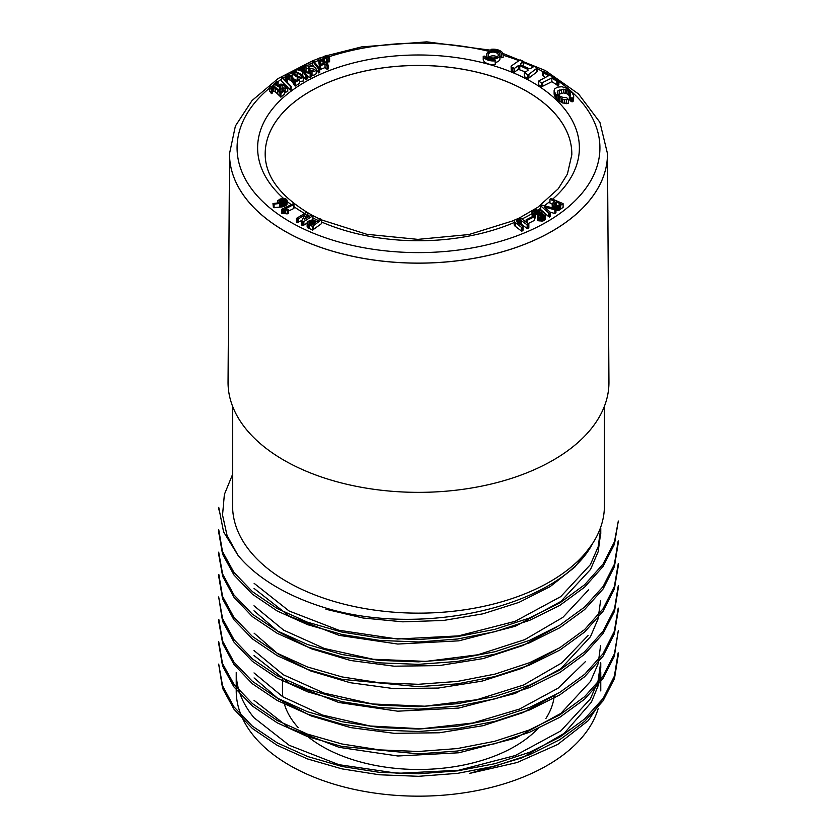 <?xml version="1.0" encoding="UTF-8"?>
<svg xmlns="http://www.w3.org/2000/svg" width="837" height="837" viewBox="0 0 837 837"><rect width="100%" height="100%" fill="white"/><g stroke="black" fill="none" stroke-linecap="round" stroke-linejoin="round"><path stroke-width="1.26" d="M309.418 71.794L308.518 71.009L308.518 67.305L309.711 66.092L305.306 65.725L306.018 66.887L306.018 70.59L304.637 70.988L303.768 69.398L303.768 65.694L306.781 63.748L308.696 63.926L311.082 65.589L310.914 66.615C313.844 66.332 315.633 67.253 316.25 69.377C315.936 70.842 314.524 71.553 312.013 71.522L309.125 70.59L309.125 72.526M308.518 68.582L306.018 68.561M316.25 72.955L316.25 73.081C315.936 74.545 314.524 75.257 312.013 75.225L311.238 75.11M319.734 68.833L318.761 69.251L312.264 60.798L313.226 60.379L319.734 68.833L319.734 72.537L318.761 72.955L316.26 69.701M314.126 66.929L312.264 64.491L312.264 60.798M327.654 62.88L326.284 63.413L328.313 65.14L328.313 68.843L327.068 69.335L325.038 67.598L320.644 69.325L319.682 68.508L318.813 62.022L318.813 58.318L319.828 57.92L325.331 62.597L326.702 62.064L327.654 62.88L327.654 64.575M326.461 62.838L323.312 60.327L323.312 56.623L324.777 56.11L327.246 58.862L327.246 62.524M329.59 58.035L328.826 58.308L325.687 55.786L327.152 55.273L329.59 58.035L329.59 61.729L328.826 62.001L326.974 60.714M311.238 73.164L310.15 73.74L304.438 71.909L307.053 75.361L305.965 75.937L302.753 71.417L296.026 69.366L297.114 68.791L302.115 70.434L299.751 67.41L300.839 66.834L303.747 70.894L311.238 73.164L311.238 76.868L310.15 77.443L307.053 76.449M307.053 75.361L307.053 79.065L305.965 79.641L302.241 74.964M531.903 212.295L534.288 214.816L535.492 214.126L533.755 211.845L535.356 210.757L538.16 211.091L541.717 212.954L543.506 214.837L542.648 216.187L538.233 215.569L537.291 216.113L540.001 217.421L543.234 217.139L545.337 214.973L544.761 213.498L541.455 211.029L535.868 209.658L532.05 211.52L532.196 216.783M537.291 216.113L537.71 220.413L542.261 221.104L545.201 219.315L545.337 214.973M535.356 214.46L538.16 214.795L541.717 216.657M534.288 218.52L535.492 217.829L535.492 214.126M548.737 216.71L550.254 216.584L550.38 212.316L544.123 206.98L554.837 209.794L555.956 208.8L542.449 205.201L540.639 205.797L540.639 209.501L548.737 216.71L548.737 213.006L549.438 213.425L550.38 212.316M550.265 212.211L554.837 213.498L555.956 212.504L555.956 208.8M495.337 64.501A10.18 5.88 180 0 1 483.231 60.013L483.231 56.309L484.885 56.1A8.485 4.896 0 0 0 494.981 59.845L495.337 64.501M499.961 55.828A8.485 4.896 180 0 1 501.468 57.722L503.121 57.512L503.121 53.809A10.18 5.88 0 0 0 491.005 49.32L491.371 51.287M551.834 81.691L557.871 85.416L558.886 84.83L558.886 81.126L543.851 71.333L542.711 71.909L548.371 75.832L538.62 81.063L541.633 83.03L551.834 77.987L551.834 81.691L541.633 86.734L538.62 84.767L538.62 81.063M542.711 71.909L542.711 75.612L545.295 77.402M524.286 76.659L527.498 78.134L528.932 77.998L537.427 71.543L537.427 67.839L534.215 66.364L530.281 68.613L528.806 68.571L520.781 64.888L520.447 64.062L523.303 61.342L520.091 59.866L511.093 66.133L511.261 66.97L514.462 68.393L518.302 65.621L519.767 65.663L527.802 69.345L528.126 70.172L524.286 72.955L524.286 76.659M511.093 66.133L511.261 70.674L514.462 72.097L518.302 69.314L525.563 72.024M522.999 62.21L523.303 65.045L523.303 61.342M562.746 103.003L568.532 103.349L568.532 99.655L566.618 97.657L563.134 97.49L559.869 96.129L557.212 92.928L557.861 90.888L563.427 89.203L566.754 90.009L570.426 93.064L570.646 95.062L569.348 95.931L571.221 97.908L572.539 98.065L573.512 97.176L573.722 95.931L572.142 92.761L566.45 88.209L561.972 86.745L557.484 87.121L554.376 89.109L554.45 91.767L555.873 94.142L562.746 99.3L562.746 103.003L558.289 100.294L555.025 96.642L554.125 94.246L554.125 90.553M569.348 95.931L569.348 99.634L571.221 101.612L572.539 101.769L573.512 100.879L573.722 95.931M557.861 94.591L563.427 92.907L566.754 93.713L569.589 95.763M495.337 62.472A6.79 3.913 0 0 0 499.961 58.757L499.961 55.064A6.79 3.913 0 0 0 497.973 52.292A6.79 3.913 0 0 0 490.576 51.444A6.79 3.913 0 0 0 486.391 55.064A6.79 3.913 0 0 0 493.171 58.977A6.79 3.913 0 0 0 499.961 55.064M549.961 199.311L554.356 201.215L551.981 204.123L552.587 205.431L554.607 206.519L558.624 206.634L563.102 203.653L550.945 198.474L549.961 199.311L549.961 203.014L552.033 203.904M555.423 210.443L559.346 210.077L563.102 207.356L563.102 203.653M528.063 223.605L534.602 220.288L534.602 216.595L533.692 215.988L526.107 219.828L527.017 220.424L534.602 216.595M514.159 224.41L514.765 225.875L521.461 231.064L522.999 230.301L522.999 226.597L516.565 221.627L516.283 220.393L519.714 219.482L527.164 224.86L528.838 224.201L521.87 218.949L518.71 218.269L514.452 220.079L514.159 224.41M517.726 223.217L520.677 223.615L527.164 228.564L528.838 227.905L528.838 224.201M282.215 206.906L287.007 204.333L287.091 200.169L285.532 198.547L280.154 198.986L277.738 200.754L277.696 201.696L279.035 202.784L272.956 203.558L274.076 204.113L282.215 203.203L282.215 206.906L273.437 207.649L272.956 203.558M307.033 222.851L307.43 227.465L312.494 230.112L321.565 223.584L321.722 219.493L320.299 218.917L316.909 221.407L311.929 219.974L307.713 221.449L307.43 223.761L312.494 226.408L321.722 219.493M287.175 213.885L288.42 213.289L288.42 209.585L285.155 208.957L293.965 204.416L292.887 203.904L281.64 209.323L285.553 209.993L285.553 213.697L287.175 213.885L287.175 210.181L288.42 209.585M281.64 209.323L281.745 213.362L285.553 213.697M288.42 211.091L293.902 208.444L293.965 204.416M307.514 217.484L308.016 212.891L306.76 212.232L296.486 218.363L298.422 218.875L305.128 214.701L301.435 221.219L303.862 221.564L312.954 215.758L311.029 215.235L304.323 219.409L308.016 212.891M301.435 221.219L301.435 224.923L302.691 225.582L307.033 223.249M312.117 219.995L312.954 219.451L312.954 215.758M296.486 218.363L296.486 222.067L297.24 222.736L301.927 220.34M296.298 80.31L294.247 79.138M303.517 80.98L303.517 77.276C301.958 78.406 299.855 78.333 297.219 77.056L292.197 73.886L291.402 72.505L294.289 71.155L300.577 73.802L303.601 76.868L303.517 80.98L299.395 81.534M299.395 79.703L295.231 82.361L291.15 76.742L288.294 75.487L286.871 76.585L287.656 77.684L286.672 78.082L285.783 75.225L287.698 74.577L291.255 75.571L295.252 80.98L298.213 79.086L299.395 79.703L299.395 83.407L295.231 86.065L291.15 80.446L287.656 79.253M287.656 77.684L287.656 81.388L286.672 81.785M285.501 80.53L285.783 75.225M291.119 86.274L290.313 86.357L281.514 77.339L282.31 77.255L291.119 86.274L291.119 89.977L290.313 90.061L287.761 87.435M285.626 85.248L281.514 81.043L281.514 77.339M282.163 88.691L279.882 89.433M279.882 86.378L279.37 87.163L273.95 84.014L276.838 81.764L278.114 82.308L275.771 84.139L278.459 85.719L280.364 84.202L282.069 84.15L286.672 85.876L287.729 87.718L285.187 89.057L282.09 88.555L282.393 87.885L285.407 88.115L286.16 87.226L285.501 86.284L280.709 85.092L279.882 85.73L280.123 90.448L279.37 90.867M287.583 86.797L287.729 91.421L287.583 90.501L287.729 91.421L284.36 92.75M284.36 90.438L280.908 93.42L275.457 88.209L272.307 87.215L271.178 88.419L272.234 89.444L271.366 89.915L269.755 87.163L271.481 86.357L275.258 87.048L280.573 92.06L283.032 89.936L284.36 90.438L284.36 94.142L280.908 97.123L275.457 91.913L272.234 90.919M272.234 89.444L272.234 93.148L271.366 93.618L269.755 90.867M218.75 507.389L223.594 531.893L237.98 555.297A199.823 115.37 180 0 0 332.802 610.037C432.018 636.57 562.045 603.697 592.868 543.056A185.919 107.335 0 0 0 604.419 505.82L604.419 406.248M282.467 679.257L282.467 690.933A136.033 78.542 0 0 0 282.843 696.823M283.942 702.484A136.033 78.542 0 0 0 298.213 727.615M308.686 737.292A136.033 78.542 0 0 0 539.038 727.343M545.891 718.491A136.033 78.542 0 0 0 554.261 695.861M600.642 662.82L598.026 681.067L590.42 698.832L560.863 730.879L515.278 755.539L458.624 770.26L397.638 773.315L338.87 764.673L289.183 745.286L253.977 717.707A182.267 105.232 0 0 1 236.233 672.425L236.233 690.933A182.267 105.232 0 0 0 253.977 736.215A182.267 105.232 0 0 0 443.746 795.15A182.267 105.232 0 0 0 598.225 708.426M591.633 544.929L574.841 567.078L550.181 586.591L518.971 602.389L482.865 613.845L443.453 620.468L402.764 621.828L362.996 617.999L325.938 609.263M254.124 583.337L289.1 611L338.88 630.251L397.502 639.029L458.435 635.89L515.058 621.336L560.696 596.666L590.388 564.64L598.162 546.802L600.715 528.492M600.621 533.504L598.152 551.75L590.524 569.442L560.8 601.5L515.341 626.254L458.833 640.839L397.763 644.051L339.152 635.377L289.299 616.116L254.029 588.39M253.977 605.768L283.628 630.146L324.432 648.508L373.239 659.263L425.939 661.387L477.896 654.775L524.789 639.625L562.924 617.329L588.704 589.719M556.417 627.206L522.958 645.494L483.148 658.583L439.195 665.603L394.112 666.189L350.567 660.498L311.197 648.738L278.344 631.757L253.977 610.78M555.381 650.286L521.911 668.344L481.976 681.14L438.274 688.066L393.505 688.579L350.138 682.699L310.809 671.002L278.177 654.126L254.082 633.149M254.009 650.537L283.335 674.768L324.065 693.099L372.496 703.98L424.851 706.198L476.797 699.742L523.659 684.969L561.805 662.894L588.129 635.492M600.6 600.673L598.047 618.941L590.472 636.695L560.853 668.69L515.278 693.413L458.697 708.081L397.721 711.188L338.839 702.505L289.173 683.159L253.998 655.549M254.019 672.917L282.76 696.771L322.475 715.049L370.048 725.993L421.398 728.776L472.727 723.011L519.495 709.065L558.112 688.171L585.335 661.701M556.574 694.281L523.02 712.601L483.127 725.679L439.425 732.773L394.353 733.338L350.651 727.604L311.218 715.959L278.459 698.989L254.071 677.918M600.61 645.442L598.152 663.689L590.535 681.37L560.842 713.417L515.383 738.182L458.917 752.777L397.847 755.999L339.173 747.347L289.361 728.096L254.029 700.328M600.725 667.832L598.34 685.231L591.382 702.212L564.169 733.369L521.974 757.851L469.316 773.482L517.088 762.528L557.704 744.459L588.285 720.605L606.647 692.994M218.708 664.107L222.579 685.869L233.9 706.805L252.376 726.129L277.392 742.942L307.702 756.543L342.166 766.504L379.621 772.363L418.636 773.796L457.64 770.846L495.096 763.647L529.518 752.296L559.712 737.188L584.613 718.993L603.142 698.414L614.389 676.129L618.135 652.912M218.75 641.717L222.496 663.459L233.973 684.352L252.46 703.624L277.183 720.458L307.336 734.07L341.894 743.967L379.402 749.879L418.354 751.49L457.253 748.571L494.688 741.3L529.287 729.99L559.702 714.955L584.54 696.75L602.975 676.139L614.431 653.823L618.313 630.512L614.368 656.208L602.975 678.545L584.603 699.177L559.744 717.33L529.361 732.333L494.803 743.716L457.42 751.019L418.51 753.865L341.946 746.468L307.461 736.57L277.319 722.886L252.46 706.072L233.889 686.853L222.537 665.938L218.802 644.155M218.802 619.328L222.621 641.121L233.91 662.098L252.429 681.36L277.277 698.089L307.493 711.732L342.124 721.735L379.736 727.573L418.699 729.037L457.588 726.15L495.033 718.899L529.507 707.464L559.775 692.398L584.665 674.298L603.038 653.718L614.295 631.36L618.187 608.133M618.25 588.191L614.504 611.324L603.038 633.609L584.55 654.283L559.827 672.519L529.664 687.522L495.117 698.832L457.63 706.146L418.657 709.148L379.726 707.621L342.312 701.762L307.723 691.854L277.277 678.2L252.429 661.387L233.994 642.167L222.558 621.253L218.677 596.938L222.611 618.752L234.067 639.698L252.45 658.96L277.193 675.71L307.535 689.28L342.134 699.251L379.569 705.183L418.406 706.69L457.358 703.708L494.908 696.457L529.497 685.179L559.681 670.144L584.467 651.95L603.017 631.318L614.484 608.959L618.271 585.754M218.855 574.559L222.558 596.373L233.879 617.256L252.387 636.444L277.204 653.247L307.42 666.953L341.977 676.913L379.391 682.751L418.322 684.3L457.473 681.412L495.075 674.088L529.549 662.705L559.786 647.723L584.634 629.55L603.006 608.865L614.358 586.517L618.302 563.364M218.708 552.169L222.6 573.983L233.921 594.898L252.324 614.149L277.277 630.91L307.629 644.542L342.124 654.544L379.506 660.414L418.49 661.847L457.536 658.918L495.044 651.72L529.465 640.389L559.66 625.281L584.571 607.087L603.142 586.486L614.41 564.18L618.166 540.974M218.76 529.779L222.496 551.52L233.952 572.403L252.439 591.675L277.173 608.509L307.346 622.132L341.873 632.05L379.36 637.951L418.343 639.552L457.316 636.633L494.709 629.382L529.277 618.072L559.754 602.996L584.655 584.718L603.058 564.096L614.452 541.801L618.323 521.022M618.302 521.022L614.452 544.217L602.985 566.534L584.55 587.187L559.859 605.36L529.633 620.343L495.044 631.673L457.588 638.997L418.762 641.989L379.893 640.451L342.375 634.592L307.66 624.684L277.235 611.01L252.439 594.218L233.994 575.029L222.548 554.104L218.708 532.217M618.177 543.412L614.421 566.628L603.09 588.986L584.613 609.587L559.817 627.719L529.57 642.806L494.813 654.231L457.274 661.45L418.385 664.348L379.464 662.852L341.967 656.94L307.472 646.928L277.193 633.316L252.355 616.607L234.025 597.356L222.694 576.39L218.729 554.607M618.302 565.802L614.368 589.028L603.017 611.355L584.644 631.998L559.733 650.14L529.361 665.164L494.845 676.568L457.473 683.85L418.521 686.685L341.956 679.341L307.514 669.412L277.34 655.716L252.439 638.913L233.868 619.704L222.569 598.79L218.823 576.996M618.187 610.571L614.389 633.776L603.1 656.145L584.592 676.777L559.786 694.898L529.57 709.954L494.855 721.389L457.264 728.619L418.354 731.496L379.454 730.01L341.977 724.131L307.482 714.097L277.214 700.464L252.345 683.756L233.994 664.536L222.705 643.569L218.771 621.765M618.208 655.35L614.494 678.535L603.09 700.81L584.603 721.431L559.827 739.657L529.57 754.754L495.065 766.075L457.661 773.336L418.636 776.307L379.423 774.78L341.935 768.868L307.472 758.929L277.193 745.317L252.366 728.483L233.973 709.211L222.569 688.296L218.677 664.107M237.98 555.297L227.078 535.544L222.548 515.037L224.379 494.447L232.581 474.422M229.526 153.788L228.051 381.996A190.449 109.95 0 0 0 418.5 492.355A190.449 109.95 0 0 0 608.949 381.996L607.474 153.788M229.526 153.045A188.974 109.103 0 0 0 418.5 263.111A188.974 109.103 0 0 0 607.474 153.045M571.817 154.772A153.328 88.523 0 0 0 526.912 91.411A153.328 88.523 0 0 0 359.219 72.369A153.328 88.523 0 0 0 265.183 154.772M496.77 52.982A5.085 2.94 0 0 0 491.225 52.344A5.085 2.94 0 0 0 488.086 55.064A5.085 2.94 0 0 0 493.171 57.994A5.085 2.94 0 0 0 498.266 55.064A5.085 2.94 0 0 0 496.77 52.982M497.126 56.906A5.085 2.94 0 0 0 496.77 56.686A5.085 2.94 0 0 0 489.226 56.906M545.201 215.622L545.201 219.315M544.793 216.197L544.793 219.901M544.113 216.72L544.113 220.424M543.234 217.139L543.234 220.842M542.261 217.4L542.261 221.104M541.173 217.494L541.173 221.198M540.001 217.421L540.001 221.125M538.85 217.16L538.85 220.863M537.71 216.71L537.71 220.413M543.182 214.199L543.182 215.768M542.596 213.613L542.596 216.208M541.717 212.954L541.717 216.438M540.545 212.232L540.545 215.936M539.29 211.562L539.29 215.266M538.16 211.091L538.16 214.795M537.166 210.809L537.166 214.513M536.224 210.704L536.224 214.408M535.356 210.757L535.356 213.99M534.613 210.966L534.613 213.278M534.027 211.342L534.027 212.671M534.288 214.816L534.288 216.385M532.991 213.927L532.991 216.344M532.196 213.079L532.196 216.741M555.653 209.281L555.653 212.975M554.837 209.794L554.837 213.498M544.803 206.98L544.803 207.566M550.254 212.88L550.254 216.584M549.438 213.425L549.438 217.128M540.639 205.797L548.737 213.006M495.337 60.798A10.18 5.88 180 0 1 483.231 56.309M542.742 82.612L542.742 86.316M541.633 83.03L541.633 86.734M547.565 75.184L547.565 76.24M543.558 72.557L543.558 76.261M551.834 77.987L556.846 81.262L558.886 81.126M557.871 81.712L557.871 85.416M556.846 81.262L556.846 84.966M527.802 69.345L527.802 70.402M519.767 65.663L519.767 69.366M518.302 65.621L518.302 69.314M514.462 68.393L514.462 72.097M512.872 67.703L512.872 71.407M511.261 66.97L511.261 70.674M524.286 72.955L527.498 74.43L528.932 74.294L537.427 67.839M536.611 68.739L536.611 72.442M528.932 74.294L528.932 77.998M527.498 74.43L527.498 78.134M561.188 98.557L561.188 102.26M559.702 97.657L559.702 101.35M558.289 96.59L558.289 100.294M556.971 95.376L556.971 99.08M555.873 94.142L555.873 97.845M555.025 92.938L555.025 96.642M554.45 91.767L554.45 95.47M573.512 97.176L573.512 100.879M572.539 98.065L572.539 101.769M571.221 97.908L571.221 101.612M570.164 96.904L570.164 100.607M570.426 93.064L570.426 95.198M569.495 91.955L569.495 95.648M568.187 90.846L568.187 94.55M566.754 90.009L566.754 93.713M565.205 89.444L565.205 93.148M563.427 89.203L563.427 92.907M561.481 89.402L561.481 93.106M559.398 90.03L559.398 93.734M557.861 90.888L557.861 94.162M562.746 99.3L568.532 99.655M566.586 99.98L566.586 103.683M564.661 99.865L564.661 103.568M560.633 205.557L560.633 209.26M560.005 206.007L560.005 209.71M559.346 206.373L559.346 210.077M558.624 206.634L558.624 210.338M557.871 206.812L557.871 210.505M557.065 206.885L557.065 210.589M556.239 206.865L556.239 210.568M555.423 206.739L555.423 208.654M554.607 206.519L554.607 208.444M553.801 206.205L553.801 208.225M553.111 205.829L553.111 208.036M552.587 205.431L552.587 207.9M552.221 205.002L552.221 207.806M534.299 216.762L534.299 220.466M527.017 220.424L527.017 222.799M526.107 219.828L526.107 222.108M528.252 224.745L528.252 228.449M527.164 224.86L527.164 228.564M521.608 220.602L521.608 224.306M520.677 219.911L520.677 223.615M519.714 219.482L519.714 223.186M518.71 219.367L518.71 223.071M517.726 219.514L517.726 222.548M516.827 219.901L516.827 221.836M516.283 220.393L516.283 221.167M514.159 220.717L514.765 222.171L521.461 227.361L522.999 226.597M522.612 227.193L522.612 230.897M521.461 227.361L521.461 231.064M515.655 222.914L515.655 226.618M514.765 222.171L514.765 225.875M514.263 221.439L514.263 225.143M281.525 203.307L281.525 207.011M280.719 203.422L280.719 207.126M279.799 203.527L279.799 207.231M274.076 204.113L274.076 207.806M273.437 203.946L273.437 207.649M277.989 202.094L277.989 202.889M277.696 201.696L277.696 202.92M277.633 201.246L277.633 202.931M282.215 203.203L285.71 201.905L287.091 200.169M287.007 200.629L287.007 204.333M286.735 201.079L286.735 204.783M286.285 201.508L286.285 205.211M285.71 201.905L285.71 205.609M285.093 202.24L285.093 205.944M284.454 202.544L284.454 206.237M283.691 202.816L283.691 206.519M282.927 203.046L282.927 206.749M321.565 219.88L321.565 223.584M313.101 226.126L313.101 229.83M312.494 226.408L312.494 230.112M309.261 224.944L309.261 228.647M308.487 224.578L308.487 228.281M307.88 224.18L307.88 227.884M307.43 223.761L307.43 227.465M307.148 223.322L307.148 227.026M285.553 209.993L287.175 210.181M284.747 209.93L284.747 213.634M283.942 209.888L283.942 213.592M283.147 209.878L283.147 213.581M282.351 209.899L282.351 213.602M281.745 209.668L281.745 213.362M293.902 204.751L293.902 208.444M303.862 221.564L303.862 225.268M302.691 221.878L302.691 225.582M304.103 215.245L304.103 216.511M298.422 218.875L298.422 222.579M297.24 219.032L297.24 222.736M491.371 50.272A8.485 4.896 180 0 1 501.468 54.018L501.468 57.722M491.005 49.32L491.005 51.35M501.468 54.018L503.121 53.809M502.964 53.453L545.4 70.57L578.545 93.974L599.899 122.296L607.474 153.6A188.974 109.103 180 0 1 491.141 254.73A188.974 109.103 180 0 1 284.873 231.158A188.974 109.103 180 0 1 229.526 153.6L235.396 126.01L252.052 100.524L278.198 78.5L312.264 60.975M309.052 223.28L309.366 222.119L311.238 221.094L315.58 222.297L312.159 224.912L309.052 223.28M311.238 224.797L312.536 224.808M314.001 221.585L314.001 223.552M313.624 221.418L313.624 223.835M313.247 221.292L313.247 224.117M312.881 221.188L312.881 224.379M312.536 221.104L312.536 224.64M312.201 221.062L312.201 224.766M311.877 221.041L311.877 224.745M311.552 221.052L311.552 224.755M311.238 221.094L311.238 224.609M310.914 221.177L310.914 224.462M310.6 221.303L310.6 224.316M310.276 221.46L310.276 224.17M309.952 221.659L309.952 224.002M309.638 221.889L309.638 223.814M309.366 222.119L309.366 223.615M309.167 222.339L309.167 223.427M309.02 222.558L309.02 223.228M284.925 199.447L285.291 200.744L282.885 202.125L280.395 202.303L279.16 201.121L280.374 199.938L283.607 199.122L284.925 199.447L284.925 201.142M285.135 199.614L285.135 200.943M284.664 199.311L284.664 201.34M284.36 199.216L284.36 201.529M284.005 199.154L284.005 201.707M283.607 199.122L283.607 201.884M283.251 199.133L283.251 202.01M282.927 199.154L282.927 202.115M282.592 199.206L282.592 202.198M282.247 199.279L282.247 202.272M281.891 199.363L281.891 202.334M281.514 199.478L281.514 202.376M281.138 199.614L281.138 202.387M280.751 199.771L280.751 202.366M280.374 199.938L280.374 202.303M280.06 200.095L280.06 202.188M279.778 200.263L279.778 202.052M279.558 200.43L279.558 201.895M279.391 200.598L279.391 201.727M279.265 200.765L279.265 201.55M285.396 199.97L285.396 200.535M285.291 199.792L285.291 200.734M557.745 205.714L554.586 205.044L553.927 203.747L555.914 201.958L560.528 203.883L557.745 205.714M556.239 202.02L556.239 205.682M555.914 201.958L555.914 205.599M554.711 202.889L554.711 205.107M554.45 203.109L554.45 204.95M554.22 203.328L554.22 204.793M554.052 203.537L554.052 204.636M553.927 203.747L553.927 204.479M310.15 73.74L310.15 77.443M305.965 75.937L305.965 79.641M302.753 71.417L302.753 75.121M296.026 69.366L296.026 71.553M299.751 67.41L299.751 69.659M302.052 76.784L301.435 75.55L297.135 72.871L294.927 72.055L292.877 72.557L298.192 76.565L300.818 77.245L302.084 76.585M286.672 78.082L286.672 81.723M295.231 82.361L295.231 86.065M294.969 82.225L294.969 85.929M290.313 86.357L290.313 90.061M279.37 87.163L279.37 90.605M273.95 84.014L273.95 86.577M278.114 82.308L278.114 85.5M282.09 88.555L282.09 90.741M271.366 89.915L271.366 93.618M269.451 91.547L269.755 87.163M280.908 93.42L280.908 97.123M280.615 93.315L280.615 97.008M592.868 543.056A185.919 107.335 180 0 1 385.742 611.47A185.919 107.335 180 0 1 232.581 505.82L232.581 406.248M326.974 57.01L326.974 58.506M325.687 55.786L325.687 56.968M328.826 58.308L328.826 62.001M327.246 58.862L326.461 59.134L324.61 57.847L324.61 61.54M324.61 57.847L323.312 56.623M326.461 59.134L326.461 62.158M320.257 59.835L320.906 64.334L324.086 63.089L320.257 59.835M328.313 65.14L327.068 65.631L325.038 63.894L325.038 67.598M325.038 63.894L320.644 65.621L320.644 69.325M320.644 65.621L319.682 64.815L319.682 68.508M319.682 64.815L318.813 58.318M327.068 65.631L327.068 69.335M318.761 69.251L318.761 72.955M309.125 70.59L310.129 69.931L312.253 70.622L314.681 69.335L309.418 68.09L309.418 70.392M309.418 68.09L308.518 67.305M306.018 66.887L304.637 67.284L304.637 70.988M304.637 67.284L303.768 65.694M311.082 65.589L310.914 66.615M316.26 73.018L316.26 69.314L316.25 73.081M304.365 213.33A160.882 92.886 180 0 1 293.965 206.676M291.245 204.699A160.882 92.886 180 0 1 287.091 201.455M283.366 198.275A160.882 92.886 180 0 1 313.446 77.527A160.882 92.886 180 0 1 524.757 78.123A160.882 92.886 180 0 1 552.755 199.049M549.961 201.414A160.882 92.886 180 0 1 544.374 205.714M540.639 208.319A160.882 92.886 180 0 1 538.337 209.846M531.903 213.759A160.882 92.886 180 0 1 521.953 219.001M514.159 222.548A160.882 92.886 180 0 1 321.722 222.067M318.175 220.476A160.882 92.886 180 0 1 312.954 217.976M309.523 216.197A160.882 92.886 180 0 1 308.016 215.391M489.98 51.601A181.42 104.74 0 0 0 328.711 56.853M323.312 58.705A181.42 104.74 0 0 0 321.513 59.354M318.813 60.358A181.42 104.74 0 0 0 314.503 62.043M312.264 62.963A181.42 104.74 0 0 0 309.428 64.167M303.768 66.73A181.42 104.74 0 0 0 301.54 67.807M299.751 68.686A181.42 104.74 0 0 0 298.589 69.272M296.026 70.601A181.42 104.74 0 0 0 294.812 71.25M291.391 73.133A181.42 104.74 0 0 0 288.765 74.65M285.281 76.774A181.42 104.74 0 0 0 283.157 78.123M281.514 79.201A181.42 104.74 0 0 0 277.424 82.016M273.95 84.579A181.42 104.74 0 0 0 271.69 86.337M269.451 88.157A181.42 104.74 0 0 0 290.219 221.931A181.42 104.74 0 0 0 540.252 225.519A181.42 104.74 0 0 0 558.886 81.524M543.077 71.731A181.42 104.74 0 0 0 537.427 68.77M533.106 66.678A181.42 104.74 0 0 0 523.303 62.377M518.762 60.578A181.42 104.74 0 0 0 503.121 55.221M607.474 154.029A188.974 109.103 180 0 1 490.838 254.846A188.974 109.103 180 0 1 284.873 231.2A188.974 109.103 180 0 1 229.526 154.029M518.867 218.269L537.867 207.241L558.237 188.785L567.381 174.159L571.817 154.751A153.328 88.523 0 0 0 526.912 91.369A153.328 88.523 0 0 0 359.199 72.338A153.328 88.523 0 0 0 265.183 154.751C265.57 176.366 280.018 195.837 308.518 213.173L311.981 215.109M301.435 75.55L301.435 77.213M297.135 72.871L297.135 76.073M294.927 72.055L294.927 74.775M292.197 73.886L292.197 76.293M297.219 77.056L297.219 79.724M293.777 80.927L293.777 84.631M292.678 78.783L292.678 82.476M291.15 76.742L291.15 80.446M289.769 75.801L289.769 79.505M288.294 75.487L288.294 79.191M285.501 86.284L285.501 88.073M282.163 84.987L282.163 88.408M280.709 85.092L280.709 88.795M285.187 89.057L285.187 92.761M279.108 92.133L279.108 95.836M277.476 90.093L277.476 93.796M275.457 88.209L275.457 91.913M273.845 87.393L273.845 91.097M272.307 87.215L272.307 90.909M312.013 71.522L312.013 75.225M600.767 533.514L600.767 528.492M600.767 690.933L600.767 672.425M600.767 667.832L600.767 662.82M618.323 655.35L618.323 652.912M618.323 610.571L618.323 608.133M618.323 588.191L618.323 585.754M618.323 565.802L618.323 563.364M618.323 543.412L618.323 540.974M218.677 644.155L218.677 641.717M218.677 621.765L218.677 619.328M218.677 576.996L218.677 574.559M218.677 554.607L218.677 552.169M218.677 532.217L218.677 529.779M218.677 509.827L218.677 507.389M514.305 220.403L468.982 234.538L417.872 239.372L366.836 234.297L321.722 219.964M319.975 219.158L312.64 215.465M486.391 55.064L486.391 57.994M313.352 60.536L318.813 58.464M319.975 58.046L323.312 56.864M324.986 56.299L325.687 56.069M327.393 55.504L361.605 46.893L426.818 41.85L491.005 50.241M287.761 91.149L287.761 87.446M311.134 66.573L311.134 65.935"/></g></svg>
